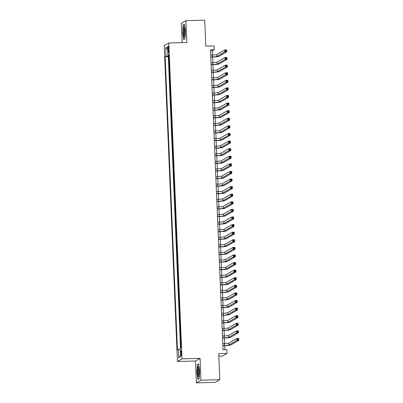 <?xml version="1.0" encoding="UTF-8"?>
<svg xmlns="http://www.w3.org/2000/svg" width="403" height="403" viewBox="0 0 403 403"><rect width="100%" height="100%" fill="white"/><g stroke="black" fill="none" stroke-linecap="round" stroke-linejoin="round"><path stroke-width="0.6" d="M181.461 352.968A2.443 0.403 -91.6 0 0 180.997 350.756A2.443 0.403 -91.6 0 0 180.665 353.426A2.443 0.403 -91.6 0 0 181.128 355.637A2.443 0.403 -91.6 0 0 181.461 352.968M218.809 356.207L222.396 356.111L226.98 353.466L226.818 349.668L223.061 349.774L210.487 49.831L214.25 49.73L214.089 45.932L205.817 46.159L204.724 20.15L185.919 20.659L181.34 23.303L182.146 42.617M196.407 382.85L215.212 382.341L219.796 379.697L200.991 380.205L200.074 358.378L182.025 358.866L177.441 361.506L195.495 361.017L196.407 382.85L200.991 380.205M182.025 358.866L168.781 42.98L164.202 45.625L177.441 361.506M169.038 60.898L168.852 56.405M169.053 64.001L169.356 68.495M169.678 76.086L169.487 71.593M169.995 83.678L169.804 79.184M170.313 91.274L170.126 86.781M170.63 98.866L170.444 94.373M170.948 106.457L170.761 101.964M171.27 114.054L171.079 109.561M171.587 121.646L171.396 117.152M171.905 129.242L171.718 124.749M172.222 136.834L172.036 132.34M172.539 144.425L172.353 139.932M172.857 152.022L172.67 147.528M173.179 159.613L172.988 155.12M173.497 167.21L173.305 162.711M173.814 174.801L173.628 170.308M174.131 182.393L173.945 177.899M174.449 189.989L174.262 185.496M174.771 197.581L174.58 193.087M175.088 205.172L174.897 200.679M175.406 212.769L175.214 208.275M175.723 220.36L175.537 215.867M176.04 227.957L175.854 223.458M176.358 235.548L176.171 231.055M176.68 243.14L176.489 238.647M176.998 250.737L176.806 246.243M177.315 258.328L177.129 253.835M177.632 265.92L177.446 261.426M177.95 273.516L177.763 269.023M178.267 281.108L178.081 276.614M178.589 288.704L178.398 284.206M178.907 296.296L178.715 291.802M179.224 303.887L179.038 299.394M179.542 311.484L179.355 306.99M179.859 319.075L179.673 314.582M180.181 326.667L179.99 322.173M180.499 334.263L180.307 329.77M180.816 341.855L180.625 337.361M167.915 48.849L167.986 50.516A2.368 0.393 -91.6 0 0 168.429 52.662A2.368 0.393 -91.6 0 0 168.751 50.073L168.681 48.405A2.368 0.393 -91.6 0 0 168.232 46.259A2.368 0.393 -91.6 0 0 167.915 48.849L168.701 48.823M168.832 55.941L166.031 56.234L165.159 56.732L177.446 349.839L178.312 349.341L178.665 357.693L180.544 356.605L180.196 348.252L181.063 347.754L168.776 54.647L167.91 55.146L168.802 55.221M166.031 56.234L165.678 47.881L167.562 46.793L167.91 55.146M168.736 56.41L168.323 56.647L180.534 348.056M180.942 344.892L180.947 347.819M226.98 353.466L218.703 353.688L219.796 379.697M168.781 42.98L186.836 42.491L185.919 20.659M212.567 55.02L212.391 50.803L214.25 49.73M224.919 349.723L224.748 345.638M224.662 343.568L224.431 338.041M224.345 335.976L224.113 330.45M224.023 328.385L223.791 322.858M223.705 320.788L223.474 315.262M223.388 313.196L223.156 307.67M223.071 305.6L222.839 300.074M222.753 298.008L222.521 292.482M222.431 290.417L222.204 284.891M222.113 282.82L221.882 277.294M221.796 275.229L221.564 269.703M221.479 267.637L221.247 262.111M221.161 260.041L220.93 254.515M220.844 252.449L220.612 246.923M220.522 244.853L220.29 239.327M220.204 237.261L219.973 231.735M219.887 229.67L219.655 224.144M219.57 222.073L219.338 216.547M219.252 214.482L219.02 208.956M218.935 206.89L218.703 201.364M218.612 199.294L218.381 193.767M218.295 191.702L218.063 186.176M217.978 184.106L217.746 178.579M217.66 176.514L217.429 170.988M217.343 168.922L217.111 163.396M217.021 161.326L216.789 155.8M216.703 153.734L216.471 148.208M216.386 146.143L216.154 140.617M216.068 138.546L215.837 133.02M215.751 130.955L215.519 125.429M215.434 123.358L215.202 117.832M215.111 115.767L214.88 110.241M214.794 108.175L214.562 102.649M214.477 100.579L214.245 95.053M214.159 92.987L213.928 87.461M213.842 85.396L213.61 79.865M213.525 77.799L213.293 72.273M213.202 70.208L212.97 64.681M212.885 62.611L212.653 57.085M210.532 50.854L212.391 50.803M168.323 56.647L165.159 56.732M178.312 349.341L180.232 349.139M167.668 49.342L165.678 47.881M178.665 357.693L180.514 355.829M182.665 32.648L183.662 39.58L185.042 38.784L185.425 31.056L184.428 24.125L183.048 24.921L182.861 32.643M200.074 358.378L195.495 361.017M199.284 378.588L199.666 370.861L198.669 363.929L197.289 364.725L196.906 372.453L197.903 379.384L199.284 378.588M183.622 24.905L183.048 24.921M197.863 364.71L197.289 364.725M210.784 56.969L212.462 56.924A3.813 0.338 177.6 0 0 216.844 56.465L224.824 51.861L224.743 49.962L226.627 49.912L226.703 51.811L218.723 56.415A5.723 0.504 -2.4 0 1 212.154 57.1L210.794 57.14M210.709 55.07L212.381 55.025A3.813 0.338 177.6 0 0 216.764 54.566L224.743 49.962L225.494 50.425L225.524 51.181L226.279 51.161L226.244 50.405L225.494 50.425M226.279 51.161L226.703 51.811L224.824 51.861L225.524 51.181M226.244 50.405L226.627 49.912M184.997 31.384A4.957 0.821 -91.6 0 0 184.302 27.097A4.957 0.821 -91.6 0 0 183.39 32.311A4.957 0.821 -91.6 0 0 184.559 36.587A4.957 0.821 -91.6 0 0 184.997 31.384M184.645 28.17A3.753 0.62 -91.6 0 0 184.272 32.18A3.753 0.62 -91.6 0 0 184.846 35.499M184.095 39.328L183.823 39.333L182.856 32.618L183.229 25.132L184.468 24.417M185.048 38.628L183.823 39.333M198.659 367.148A4.957 0.821 -91.6 0 0 198.548 366.901A4.957 0.821 -91.6 0 0 197.621 369.909A4.957 0.821 -91.6 0 0 198.211 376.16A4.957 0.821 -91.6 0 0 198.805 376.392A4.957 0.821 -91.6 0 0 199.263 371.974A4.957 0.821 -91.6 0 0 198.659 367.148M198.891 367.974A3.753 0.62 -91.6 0 0 198.493 371.244A3.753 0.62 -91.6 0 0 198.951 375.047A3.753 0.62 -91.6 0 0 199.087 375.304M199.289 378.432L198.064 379.137L197.097 372.422L197.47 364.937L198.709 364.221M198.336 379.132L198.064 379.137M211.107 64.561L212.779 64.515A3.813 0.338 177.6 0 0 217.162 64.057L225.141 59.453L225.065 57.553L226.944 57.503L227.025 59.402L219.041 64.006A5.723 0.504 -2.4 0 1 212.472 64.697L211.112 64.732M211.026 62.667L212.703 62.621A3.813 0.338 177.6 0 0 217.081 62.158L225.065 57.553L225.811 58.017L225.846 58.778L226.597 58.757L226.567 57.997L225.811 58.017M226.597 58.757L227.025 59.402L225.141 59.453L225.846 58.778M226.567 57.997L226.944 57.503M211.424 72.157L213.101 72.112A3.813 0.338 177.6 0 0 217.479 71.653L225.463 67.049L225.383 65.15L227.262 65.1L227.342 66.999L219.358 71.603A5.723 0.504 -2.4 0 1 212.789 72.288L211.429 72.328M211.343 70.258L213.021 70.213A3.813 0.338 177.6 0 0 217.398 69.754L225.383 65.15L226.128 65.608L226.164 66.369L226.914 66.349L226.884 65.588L226.128 65.608M226.914 66.349L227.342 66.999L225.463 67.049L226.164 66.369M226.884 65.588L227.262 65.1M211.741 79.749L213.419 79.703A3.813 0.338 177.6 0 0 217.796 79.245L225.781 74.641L225.7 72.742L227.579 72.691L227.66 74.59L219.68 79.195A5.723 0.504 -2.4 0 1 213.106 79.885L211.746 79.92M211.661 77.85L213.338 77.804A3.813 0.338 177.6 0 0 217.716 77.346L225.7 72.742L226.451 73.205L226.481 73.966L227.232 73.945L227.201 73.185L226.451 73.205M227.232 73.945L227.66 74.59L225.781 74.641L226.481 73.966M227.201 73.185L227.579 72.691M212.059 87.345L213.736 87.3A3.813 0.338 177.6 0 0 218.114 86.836L226.098 82.232L226.018 80.338L227.897 80.283L227.977 82.182L219.998 86.786A5.723 0.504 -2.4 0 1 213.429 87.476L212.069 87.511M211.978 85.446L213.655 85.401A3.813 0.338 177.6 0 0 218.038 84.942L226.018 80.338L226.768 80.796L226.798 81.557L227.549 81.537L227.519 80.776L226.768 80.796M227.549 81.537L227.977 82.182L226.098 82.232L226.798 81.557M227.519 80.776L227.897 80.283M212.376 94.937L214.053 94.891A3.813 0.338 177.6 0 0 218.436 94.433L226.415 89.829L226.335 87.93L228.219 87.879L228.294 89.778L220.315 94.383A5.723 0.504 -2.4 0 1 213.746 95.068L212.386 95.108M212.3 93.038L213.973 92.992A3.813 0.338 177.6 0 0 218.355 92.534L226.335 87.93L227.085 88.393L227.116 89.149L227.871 89.128L227.836 88.373L227.085 88.393M227.871 89.128L228.294 89.778L226.415 89.829L227.116 89.149M227.836 88.373L228.219 87.879M212.698 102.528L214.371 102.483A3.813 0.338 177.6 0 0 218.753 102.024L226.733 97.42L226.652 95.521L228.536 95.471L228.617 97.37L220.632 101.974A5.723 0.504 -2.4 0 1 214.064 102.664L212.703 102.7M212.618 100.629L214.295 100.584A3.813 0.338 177.6 0 0 218.673 100.125L226.652 95.521L227.403 95.985L227.433 96.745L228.189 96.725L228.153 95.964L227.403 95.985M228.189 96.725L228.617 97.37L226.733 97.42L227.433 96.745M228.153 95.964L228.536 95.471M213.016 110.125L214.688 110.079A3.813 0.338 177.6 0 0 219.071 109.621L227.05 105.017L226.975 103.118L228.854 103.067L228.934 104.961L220.95 109.566A5.723 0.504 -2.4 0 1 214.381 110.256L213.021 110.291M212.935 108.226L214.613 108.18A3.813 0.338 177.6 0 0 218.99 107.722L226.975 103.118L227.72 103.576L227.755 104.337L228.506 104.317L228.476 103.556L227.72 103.576M228.506 104.317L228.934 104.961L227.05 105.017L227.755 104.337M228.476 103.556L228.854 103.067M213.333 117.716L215.011 117.671A3.813 0.338 177.6 0 0 219.388 117.213L227.373 112.608L227.292 110.709L229.171 110.659L229.252 112.558L221.267 117.162A5.723 0.504 -2.4 0 1 214.698 117.847L213.338 117.888M213.252 115.817L214.93 115.772A3.813 0.338 177.6 0 0 219.308 115.313L227.292 110.709L228.038 111.173L228.073 111.928L228.823 111.908L228.793 111.152L228.038 111.173M228.823 111.908L229.252 112.558L227.373 112.608L228.073 111.928M228.793 111.152L229.171 110.659M213.65 125.308L215.328 125.262A3.813 0.338 177.6 0 0 219.706 124.804L227.69 120.2L227.609 118.301L229.488 118.25L229.569 120.149L221.59 124.754A5.723 0.504 -2.4 0 1 215.016 125.444L213.655 125.479M213.57 123.414L215.247 123.368A3.813 0.338 177.6 0 0 219.63 122.905L227.609 118.301L228.36 118.764L228.39 119.525L229.141 119.505L229.111 118.744L228.36 118.764M229.141 119.505L229.569 120.149L227.69 120.2L228.39 119.525M229.111 118.744L229.488 118.25M213.968 132.904L215.645 132.859A3.813 0.338 177.6 0 0 220.028 132.401L228.007 127.796L227.927 125.897L229.806 125.847L229.886 127.746L221.907 132.35A5.723 0.504 -2.4 0 1 215.338 133.035L213.978 133.076M213.887 131.005L215.565 130.96A3.813 0.338 177.6 0 0 219.947 130.501L227.927 125.897L228.677 126.356L228.708 127.116L229.458 127.096L229.428 126.335L228.677 126.356M229.458 127.096L229.886 127.746L228.007 127.796L228.708 127.116M229.428 126.335L229.806 125.847M214.285 140.496L215.963 140.451A3.813 0.338 177.6 0 0 220.345 139.992L228.325 135.388L228.244 133.489L230.128 133.438L230.204 135.337L222.224 139.942A5.723 0.504 -2.4 0 1 215.655 140.632L214.295 140.667M214.21 138.597L215.882 138.551A3.813 0.338 177.6 0 0 220.265 138.093L228.244 133.489L228.995 133.952L229.025 134.713L229.781 134.693L229.745 133.932L228.995 133.952M229.781 134.693L230.204 135.337L228.325 135.388L229.025 134.713M229.745 133.932L230.128 133.438M214.608 148.092L216.28 148.047A3.813 0.338 177.6 0 0 220.663 147.584L228.642 142.979L228.561 141.085L230.445 141.035L230.526 142.929L222.542 147.533A5.723 0.504 -2.4 0 1 215.973 148.223L214.613 148.259M214.527 146.193L216.204 146.148A3.813 0.338 177.6 0 0 220.582 145.69L228.561 141.085L229.312 141.544L229.342 142.304L230.098 142.284L230.063 141.524L229.312 141.544M230.098 142.284L230.526 142.929L228.642 142.979L229.342 142.304M230.063 141.524L230.445 141.035M214.925 155.684L216.602 155.639A3.813 0.338 177.6 0 0 220.98 155.18L228.959 150.576L228.884 148.677L230.763 148.626L230.843 150.526L222.859 155.13A5.723 0.504 -2.4 0 1 216.29 155.815L214.93 155.855M214.844 153.785L216.522 153.739A3.813 0.338 177.6 0 0 220.899 153.281L228.884 148.677L229.629 149.14L229.665 149.896L230.415 149.876L230.385 149.12L229.629 149.14M230.415 149.876L230.843 150.526L228.959 150.576L229.665 149.896M230.385 149.12L230.763 148.626M215.242 163.275L216.92 163.23A3.813 0.338 177.6 0 0 221.297 162.772L229.282 158.167L229.201 156.268L231.08 156.218L231.161 158.117L223.181 162.721A5.723 0.504 -2.4 0 1 216.607 163.411L215.247 163.447M215.162 161.376L216.839 161.331A3.813 0.338 177.6 0 0 221.217 160.873L229.201 156.268L229.952 156.732L229.982 157.492L230.733 157.472L230.702 156.712L229.952 156.732M230.733 157.472L231.161 158.117L229.282 158.167L229.982 157.492M230.702 156.712L231.08 156.218M215.56 170.872L217.237 170.827A3.813 0.338 177.6 0 0 221.615 170.368L229.599 165.764L229.519 163.865L231.398 163.814L231.478 165.709L223.499 170.313A5.723 0.504 -2.4 0 1 216.925 171.003L215.57 171.038M215.479 168.973L217.157 168.928A3.813 0.338 177.6 0 0 221.539 168.469L229.519 163.865L230.269 164.323L230.299 165.084L231.05 165.064L231.02 164.303L230.269 164.323M231.05 165.064L231.478 165.709L229.599 165.764L230.299 165.084M231.02 164.303L231.398 163.814M215.877 178.464L217.555 178.418A3.813 0.338 177.6 0 0 221.937 177.96L229.917 173.355L229.836 171.456L231.715 171.406L231.796 173.305L223.816 177.909A5.723 0.504 -2.4 0 1 217.247 178.594L215.887 178.635M215.796 176.564L217.474 176.519A3.813 0.338 177.6 0 0 221.857 176.061L229.836 171.456L230.587 171.92L230.617 172.675L231.372 172.655L231.337 171.9L230.587 171.92M231.372 172.655L231.796 173.305L229.917 173.355L230.617 172.675M231.337 171.9L231.715 171.406M216.194 186.055L217.872 186.01A3.813 0.338 177.6 0 0 222.255 185.551L230.234 180.947L230.153 179.048L232.037 178.997L232.113 180.897L224.133 185.501A5.723 0.504 -2.4 0 1 217.565 186.191L216.204 186.226M216.119 184.161L217.791 184.116A3.813 0.338 177.6 0 0 222.174 183.652L230.153 179.048L230.904 179.511L230.934 180.272L231.69 180.252L231.654 179.491L230.904 179.511M231.69 180.252L232.113 180.897L230.234 180.947L230.934 180.272M231.654 179.491L232.037 178.997M216.517 193.652L218.189 193.606A3.813 0.338 177.6 0 0 222.572 193.148L230.551 188.544L230.476 186.644L232.355 186.594L232.435 188.493L224.451 193.097A5.723 0.504 -2.4 0 1 217.882 193.783L216.522 193.823M216.436 191.752L218.114 191.707A3.813 0.338 177.6 0 0 222.491 191.249L230.476 186.644L231.221 187.103L231.257 187.863L232.007 187.843L231.977 187.083L231.221 187.103M232.007 187.843L232.435 188.493L230.551 188.544L231.257 187.863M231.977 187.083L232.355 186.594M216.834 201.243L218.512 201.198A3.813 0.338 177.6 0 0 222.889 200.739L230.874 196.135L230.793 194.236L232.672 194.186L232.753 196.085L224.768 200.689A5.723 0.504 -2.4 0 1 218.199 201.379L216.839 201.414M216.754 199.344L218.431 199.299A3.813 0.338 177.6 0 0 222.809 198.84L230.793 194.236L231.539 194.699L231.574 195.46L232.324 195.44L232.294 194.679L231.539 194.699M232.324 195.44L232.753 196.085L230.874 196.135L231.574 195.46M232.294 194.679L232.672 194.186M217.152 208.84L218.829 208.794A3.813 0.338 177.6 0 0 223.207 208.331L231.191 203.727L231.11 201.832L232.989 201.782L233.07 203.676L225.091 208.28A5.723 0.504 -2.4 0 1 218.517 208.971L217.157 209.006M217.071 206.941L218.748 206.895A3.813 0.338 177.6 0 0 223.131 206.437L231.11 201.832L231.861 202.291L231.891 203.052L232.642 203.031L232.612 202.271L231.861 202.291M232.642 203.031L233.07 203.676L231.191 203.727L231.891 203.052M232.612 202.271L232.989 201.782M217.469 216.431L219.146 216.386A3.813 0.338 177.6 0 0 223.524 215.927L231.508 211.323L231.428 209.424L233.307 209.374L233.387 211.273L225.408 215.877A5.723 0.504 -2.4 0 1 218.839 216.562L217.479 216.602M217.388 214.532L219.066 214.487A3.813 0.338 177.6 0 0 223.448 214.028L231.428 209.424L232.178 209.887L232.209 210.643L232.959 210.623L232.929 209.867L232.178 209.887M232.959 210.623L233.387 211.273L231.508 211.323L232.209 210.643M232.929 209.867L233.307 209.374M217.786 224.023L219.464 223.977A3.813 0.338 177.6 0 0 223.846 223.519L231.826 218.915L231.745 217.016L233.629 216.965L233.705 218.864L225.725 223.469A5.723 0.504 -2.4 0 1 219.156 224.159L217.796 224.194M217.711 222.124L219.383 222.078A3.813 0.338 177.6 0 0 223.766 221.62L231.745 217.016L232.496 217.479L232.526 218.24L233.282 218.219L233.246 217.459L232.496 217.479M233.282 218.219L233.705 218.864L231.826 218.915L232.526 218.24M233.246 217.459L233.629 216.965M218.109 231.619L219.781 231.574A3.813 0.338 177.6 0 0 224.164 231.115L232.143 226.511L232.063 224.612L233.947 224.562L234.027 226.456L226.043 231.06A5.723 0.504 -2.4 0 1 219.474 231.75L218.114 231.785M218.028 229.72L219.706 229.675A3.813 0.338 177.6 0 0 224.083 229.216L232.063 224.612L232.813 225.07L232.843 225.831L233.599 225.811L233.564 225.05L232.813 225.07M233.599 225.811L234.027 226.456L232.143 226.511L232.843 225.831M233.564 225.05L233.947 224.562M218.426 239.211L220.103 239.165A3.813 0.338 177.6 0 0 224.481 238.707L232.46 234.103L232.385 232.204L234.264 232.153L234.345 234.052L226.36 238.657A5.723 0.504 -2.4 0 1 219.791 239.342L218.431 239.382M218.345 237.312L220.023 237.266A3.813 0.338 177.6 0 0 224.4 236.808L232.385 232.204L233.13 232.667L233.166 233.423L233.916 233.402L233.886 232.647L233.13 232.667M233.916 233.402L234.345 234.052L232.46 234.103L233.166 233.423M233.886 232.647L234.264 232.153M218.743 246.802L220.421 246.757A3.813 0.338 177.6 0 0 224.798 246.298L232.783 241.694L232.702 239.795L234.581 239.745L234.662 241.644L226.677 246.248A5.723 0.504 -2.4 0 1 220.109 246.938L218.748 246.974M218.663 244.908L220.34 244.863A3.813 0.338 177.6 0 0 224.718 244.399L232.702 239.795L233.448 240.259L233.483 241.019L234.234 240.999L234.203 240.238L233.448 240.259M234.234 240.999L234.662 241.644L232.783 241.694L233.483 241.019M234.203 240.238L234.581 239.745M219.061 254.399L220.738 254.353A3.813 0.338 177.6 0 0 225.116 253.895L233.1 249.291L233.02 247.392L234.899 247.341L234.979 249.24L227 253.845A5.723 0.504 -2.4 0 1 220.426 254.53L219.066 254.57M218.98 252.5L220.658 252.454A3.813 0.338 177.6 0 0 225.04 251.996L233.02 247.392L233.77 247.85L233.8 248.611L234.551 248.591L234.521 247.83L233.77 247.85M234.551 248.591L234.979 249.24L233.1 249.291L233.8 248.611M234.521 247.83L234.899 247.341M219.378 261.99L221.056 261.945A3.813 0.338 177.6 0 0 225.438 261.487L233.418 256.882L233.337 254.983L235.216 254.933L235.297 256.832L227.317 261.436A5.723 0.504 -2.4 0 1 220.748 262.126L219.388 262.162M219.297 260.091L220.975 260.046A3.813 0.338 177.6 0 0 225.358 259.587L233.337 254.983L234.088 255.447L234.118 256.207L234.868 256.187L234.838 255.426L234.088 255.447M234.868 256.187L235.297 256.832L233.418 256.882L234.118 256.207M234.838 255.426L235.216 254.933M219.695 269.587L221.373 269.542A3.813 0.338 177.6 0 0 225.756 269.078L233.735 264.474L233.654 262.58L235.538 262.529L235.614 264.423L227.635 269.028A5.723 0.504 -2.4 0 1 221.066 269.718L219.706 269.753M219.62 267.688L221.292 267.642A3.813 0.338 177.6 0 0 225.675 267.184L233.654 262.58L234.405 263.038L234.435 263.799L235.191 263.779L235.156 263.018L234.405 263.038M235.191 263.779L235.614 264.423L233.735 264.474L234.435 263.799M235.156 263.018L235.538 262.529M220.018 277.178L221.69 277.133A3.813 0.338 177.6 0 0 226.073 276.675L234.052 272.07L233.977 270.171L235.856 270.121L235.936 272.02L227.952 276.624A5.723 0.504 -2.4 0 1 221.383 277.309L220.023 277.35M219.937 275.279L221.615 275.234A3.813 0.338 177.6 0 0 225.992 274.775L233.977 270.171L234.722 270.635L234.758 271.39L235.508 271.37L235.478 270.615L234.722 270.635M235.508 271.37L235.936 272.02L234.052 272.07L234.758 271.39M235.478 270.615L235.856 270.121M220.335 284.77L222.013 284.725A3.813 0.338 177.6 0 0 226.39 284.266L234.37 279.662L234.294 277.763L236.173 277.712L236.254 279.611L228.269 284.216A5.723 0.504 -2.4 0 1 221.7 284.906L220.34 284.941M220.255 282.871L221.932 282.825A3.813 0.338 177.6 0 0 226.31 282.367L234.294 277.763L235.04 278.226L235.075 278.987L235.826 278.967L235.795 278.206L235.04 278.226M235.826 278.967L236.254 279.611L234.37 279.662L235.075 278.987M235.795 278.206L236.173 277.712M220.653 292.366L222.33 292.321A3.813 0.338 177.6 0 0 226.708 291.863L234.692 287.258L234.611 285.359L236.49 285.309L236.571 287.203L228.592 291.807A5.723 0.504 -2.4 0 1 222.018 292.497L220.658 292.533M220.572 290.467L222.249 290.422A3.813 0.338 177.6 0 0 226.627 289.964L234.611 285.359L235.362 285.818L235.392 286.578L236.143 286.558L236.113 285.798L235.362 285.818M236.143 286.558L236.571 287.203L234.692 287.258L235.392 286.578M236.113 285.798L236.49 285.309M220.97 299.958L222.647 299.913A3.813 0.338 177.6 0 0 227.025 299.454L235.009 294.85L234.929 292.951L236.808 292.9L236.888 294.8L228.909 299.404A5.723 0.504 -2.4 0 1 222.335 300.089L220.98 300.129M220.889 298.059L222.567 298.013A3.813 0.338 177.6 0 0 226.949 297.555L234.929 292.951L235.679 293.414L235.71 294.17L236.46 294.15L236.43 293.394L235.679 293.414M236.46 294.15L236.888 294.8L235.009 294.85L235.71 294.17M236.43 293.394L236.808 292.9M221.287 307.549L222.965 307.504A3.813 0.338 177.6 0 0 227.347 307.046L235.327 302.441L235.246 300.547L237.13 300.492L237.206 302.391L229.226 306.995A5.723 0.504 -2.4 0 1 222.658 307.685L221.297 307.721M221.212 305.655L222.884 305.61A3.813 0.338 177.6 0 0 227.267 305.147L235.246 300.547L235.997 301.006L236.027 301.766L236.783 301.746L236.747 300.986L235.997 301.006M236.783 301.746L237.206 302.391L235.327 302.441L236.027 301.766M236.747 300.986L237.13 300.492M221.605 315.146L223.282 315.101A3.813 0.338 177.6 0 0 227.665 314.642L235.644 310.038L235.564 308.139L237.448 308.088L237.523 309.988L229.544 314.592A5.723 0.504 -2.4 0 1 222.975 315.277L221.615 315.317M221.529 313.247L223.202 313.202A3.813 0.338 177.6 0 0 227.584 312.743L235.564 308.139L236.314 308.597L236.344 309.358L237.1 309.338L237.065 308.577L236.314 308.597M237.1 309.338L237.523 309.988L235.644 310.038L236.344 309.358M237.065 308.577L237.448 308.088M221.927 322.738L223.6 322.692A3.813 0.338 177.6 0 0 227.982 322.234L235.962 317.629L235.886 315.73L237.765 315.68L237.846 317.579L229.861 322.183A5.723 0.504 -2.4 0 1 223.292 322.874L221.932 322.909M221.846 320.838L223.524 320.793A3.813 0.338 177.6 0 0 227.902 320.335L235.886 315.73L236.632 316.194L236.667 316.954L237.417 316.934L237.387 316.174L236.632 316.194M237.417 316.934L237.846 317.579L235.962 317.629L236.667 316.954M237.387 316.174L237.765 315.68M222.244 330.334L223.922 330.289A3.813 0.338 177.6 0 0 228.299 329.825L236.284 325.221L236.203 323.327L238.082 323.277L238.163 325.171L230.178 329.775A5.723 0.504 -2.4 0 1 223.61 330.465L222.249 330.5M222.164 328.435L223.841 328.39A3.813 0.338 177.6 0 0 228.219 327.931L236.203 323.327L236.949 323.785L236.984 324.546L237.735 324.526L237.705 323.765L236.949 323.785M237.735 324.526L238.163 325.171L236.284 325.221L236.984 324.546M237.705 323.765L238.082 323.277M222.562 337.926L224.239 337.88A3.813 0.338 177.6 0 0 228.617 337.422L236.601 332.818L236.521 330.918L238.4 330.868L238.48 332.767L230.501 337.371A5.723 0.504 -2.4 0 1 223.927 338.057L222.567 338.097M222.481 336.026L224.159 335.981A3.813 0.338 177.6 0 0 228.541 335.523L236.521 330.918L237.271 331.382L237.302 332.137L238.052 332.117L238.022 331.362L237.271 331.382M238.052 332.117L238.48 332.767L236.601 332.818L237.302 332.137M238.022 331.362L238.4 330.868M222.879 345.517L224.557 345.472A3.813 0.338 177.6 0 0 228.934 345.013L236.919 340.409L236.838 338.51L238.717 338.46L238.798 340.359L230.818 344.963A5.723 0.504 -2.4 0 1 224.249 345.653L222.889 345.688M222.799 343.618L224.476 343.573A3.813 0.338 177.6 0 0 228.859 343.114L236.838 338.51L237.589 338.973L237.619 339.734L238.369 339.714L238.339 338.953L237.589 338.973M238.369 339.714L238.798 340.359L236.919 340.409L237.619 339.734M238.339 338.953L238.717 338.46M168.761 50.496L167.986 50.516M212.381 55.025L212.462 56.924M216.764 54.566L216.844 56.465M212.703 62.621L212.779 64.515M217.081 62.158L217.162 64.057M213.021 70.213L213.101 72.112M217.398 69.754L217.479 71.653M213.338 77.804L213.419 79.703M217.716 77.346L217.796 79.245M213.655 85.401L213.736 87.3M218.038 84.942L218.114 86.836M213.973 92.992L214.053 94.891M218.355 92.534L218.436 94.433M214.295 100.584L214.371 102.483M218.673 100.125L218.753 102.024M214.613 108.18L214.688 110.079M218.99 107.722L219.071 109.621M214.93 115.772L215.011 117.671M219.308 115.313L219.388 117.213M215.247 123.368L215.328 125.262M219.63 122.905L219.706 124.804M215.565 130.96L215.645 132.859M219.947 130.501L220.028 132.401M215.882 138.551L215.963 140.451M220.265 138.093L220.345 139.992M216.204 146.148L216.28 148.047M220.582 145.69L220.663 147.584M216.522 153.739L216.602 155.639M220.899 153.281L220.98 155.18M216.839 161.331L216.92 163.23M221.217 160.873L221.297 162.772M217.157 168.928L217.237 170.827M221.539 168.469L221.615 170.368M217.474 176.519L217.555 178.418M221.857 176.061L221.937 177.96M217.791 184.116L217.872 186.01M222.174 183.652L222.255 185.551M218.114 191.707L218.189 193.606M222.491 191.249L222.572 193.148M218.431 199.299L218.512 201.198M222.809 198.84L222.889 200.739M218.748 206.895L218.829 208.794M223.131 206.437L223.207 208.331M219.066 214.487L219.146 216.386M223.448 214.028L223.524 215.927M219.383 222.078L219.464 223.977M223.766 221.62L223.846 223.519M219.706 229.675L219.781 231.574M224.083 229.216L224.164 231.115M220.023 237.266L220.103 239.165M224.4 236.808L224.481 238.707M220.34 244.863L220.421 246.757M224.718 244.399L224.798 246.298M220.658 252.454L220.738 254.353M225.04 251.996L225.116 253.895M220.975 260.046L221.056 261.945M225.358 259.587L225.438 261.487M221.292 267.642L221.373 269.542M225.675 267.184L225.756 269.078M221.615 275.234L221.69 277.133M225.992 274.775L226.073 276.675M221.932 282.825L222.013 284.725M226.31 282.367L226.39 284.266M222.249 290.422L222.33 292.321M226.627 289.964L226.708 291.863M222.567 298.013L222.647 299.913M226.949 297.555L227.025 299.454M222.884 305.61L222.965 307.504M227.267 305.147L227.347 307.046M223.202 313.202L223.282 315.101M227.584 312.743L227.665 314.642M223.524 320.793L223.6 322.692M227.902 320.335L227.982 322.234M223.841 328.39L223.922 330.289M228.219 327.931L228.299 329.825M224.159 335.981L224.239 337.88M228.541 335.523L228.617 337.422M224.476 343.573L224.557 345.472M228.859 343.114L228.934 345.013"/></g></svg>
